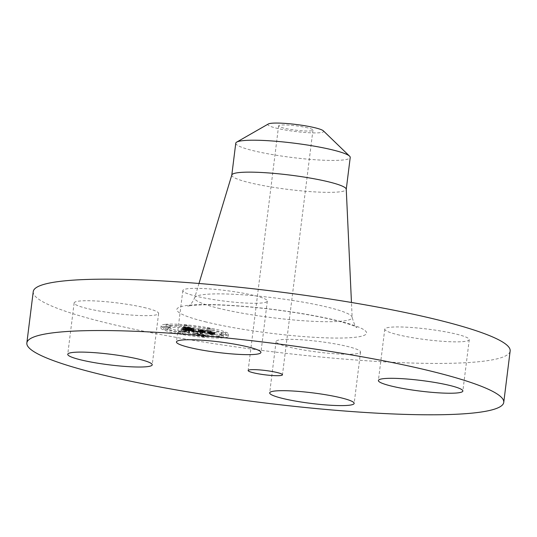 <?xml version="1.0" encoding="UTF-8"?>
<svg xmlns="http://www.w3.org/2000/svg" width="537" height="537" viewBox="0 0 537 537"><rect width="100%" height="100%" fill="white"/><g stroke="black" fill="none" stroke-linecap="round" stroke-linejoin="round"><path stroke-width="0.4" stroke-dasharray="2.69 2.01" d="M288.262 339.317A42.564 5.336 -172.9 0 0 276.072 341.512A42.564 5.336 -172.9 0 0 301.962 349.728A42.564 5.336 -172.9 0 0 348.372 354.239A42.564 5.336 -172.9 0 0 360.555 352.037A42.564 5.336 -172.9 0 0 334.665 343.821A42.564 5.336 -172.9 0 0 288.262 339.317M33.247 291.598A240.294 30.119 -172.9 0 0 104.111 322.348A240.294 30.119 -172.9 0 0 361.918 360.448A240.294 30.119 -172.9 0 0 510.15 350.997M231.823 174.968A57.667 7.229 -172.9 0 0 231.789 175.116A57.667 7.229 -172.9 0 0 248.799 182.499A57.667 7.229 -172.9 0 0 310.675 191.642A57.667 7.229 -172.9 0 0 346.244 189.373A57.667 7.229 -172.9 0 0 346.251 189.219M235.77 143.184A57.667 7.229 -172.9 0 0 252.773 150.568A57.667 7.229 -172.9 0 0 309.446 159.308A57.667 7.229 -172.9 0 0 348.99 158.684A57.667 7.229 -172.9 0 0 350.225 157.442M268.332 123.98A28.112 3.524 -172.9 0 0 290.376 130.806A28.112 3.524 -172.9 0 0 323.073 132.068A28.112 3.524 -172.9 0 0 323.368 130.84M307.842 127.907A17.298 2.168 -172.9 0 0 289.282 125.168A17.298 2.168 -172.9 0 0 278.609 125.846A17.298 2.168 -172.9 0 0 283.711 128.061A17.298 2.168 -172.9 0 0 302.271 130.806A17.298 2.168 -172.9 0 0 312.943 130.122A17.298 2.168 -172.9 0 0 307.842 127.907M146.064 308.003A42.564 5.336 -172.9 0 0 100.392 301.257A42.564 5.336 -172.9 0 0 74.14 302.928A42.564 5.336 -172.9 0 0 86.692 308.379A42.564 5.336 -172.9 0 0 132.357 315.125A42.564 5.336 -172.9 0 0 158.616 313.454A42.564 5.336 -172.9 0 0 146.064 308.003M255.142 303.277A42.564 5.336 -172.9 0 0 267.325 301.082A42.564 5.336 -172.9 0 0 241.435 292.866A42.564 5.336 -172.9 0 0 195.025 288.356A42.564 5.336 -172.9 0 0 182.842 290.557A42.564 5.336 -172.9 0 0 208.732 298.773A42.564 5.336 -172.9 0 0 255.142 303.277M397.333 334.591A42.564 5.336 -172.9 0 0 443.005 341.337A42.564 5.336 -172.9 0 0 469.264 339.666A42.564 5.336 -172.9 0 0 456.705 334.215A42.564 5.336 -172.9 0 0 411.04 327.469A42.564 5.336 -172.9 0 0 384.781 329.141A42.564 5.336 -172.9 0 0 397.333 334.591M165.134 324.368A33.985 4.262 -172.9 0 0 161.107 325.845A33.985 4.262 -172.9 0 0 186.332 333.155A33.985 4.262 -172.9 0 0 224.533 335.719A33.985 4.262 -172.9 0 0 228.554 334.249A33.985 4.262 -172.9 0 0 203.328 326.932A33.985 4.262 -172.9 0 0 165.134 324.368M171.431 325.576A26.776 3.356 -172.9 0 0 168.262 326.738A26.776 3.356 -172.9 0 0 188.138 332.497A26.776 3.356 -172.9 0 0 218.23 334.517A26.776 3.356 -172.9 0 0 221.405 333.356A26.776 3.356 -172.9 0 0 201.529 327.597A26.776 3.356 -172.9 0 0 171.431 325.576M199.603 329.53L199.368 330.101L205.416 330.799L197.999 331.691L195.703 331.483L201.637 332.618L200.637 332.181L207.584 331.389L210.269 332.242L208.108 331.329L211.37 332.027L211.034 332.363L215.082 332.477L199.603 329.496L199.12 332.128L205.161 332.826L197.744 333.719L195.448 333.517L201.382 334.645L200.382 334.209L207.336 333.417L210.014 334.269L207.859 333.356L211.122 334.054L210.786 334.39L214.834 334.504L199.348 331.557M198.395 329.443L198.187 329.987L198.905 329.651L198.348 329.396L197.938 332.014L198.65 331.678L198.146 331.47M200.992 330.208L203.953 330.691L196.938 331.497L193.562 331.248L200.677 332.557L194.461 331.369L197.274 331.577L204.55 330.752L200.724 330.181L200.737 332.235L203.698 332.725L196.683 333.524L193.307 333.282L199.939 334.544L194.213 333.396L197.019 333.605L204.295 332.779L200.737 332.235M184.943 326.697L184.97 327.342L193.481 328.503L190.212 328.879L192.306 328.396L186.198 327.449L191.796 328.355L189.098 328.664L186.245 327.758L183.318 328.094L189.628 328.946L183.54 329.134L189.91 330.349L188.702 329.839L191.709 329.503L193.448 329.913L192.226 329.443L194.387 329.98L192.81 329.376L198.415 329.268L184.943 326.697L184.916 329.141L181.13 328.879L189.152 330.349L182.043 328.993L188.44 328.839L185.829 328.342L187.923 328.798L184.721 329.369L193.233 330.537L189.964 330.906L192.058 330.43L185.943 329.476L191.541 330.389L188.843 330.691L185.99 329.785L183.063 330.121L189.373 330.973L183.285 331.161L189.655 332.376L188.447 331.873L191.454 331.53L193.192 331.94L191.971 331.47L194.132 332.007L192.555 331.403L198.16 331.302L184.688 328.725M183.654 326.65L183.728 327.248L184.352 327.073L183.526 326.556L183.473 329.275L184.097 329.1L183.399 328.678M182.03 327.953L185.493 327.657L182.03 327.953L181.781 329.98L185.238 329.684L181.781 329.98M207.322 328.073L211.169 328.671L207.322 328.073M166.483 324.63L170.33 325.227L166.483 324.63M184.366 324.966L188.212 325.563L184.366 324.966M178.74 331.329L182.587 331.926L178.74 331.329M164.154 327.268L168 327.865L164.154 327.268M223.177 335.464L219.338 334.866L223.177 335.464M225.513 332.826L221.667 332.228L225.513 332.826M205.302 335.128L201.456 334.531L205.302 335.128M185.104 327.201L184.856 329.228L185.131 327.174M195.757 329.04L195.508 331.067M198.415 329.268L198.16 331.302M192.81 329.376L192.555 331.403M193.166 329.45L192.917 331.477M193.481 329.523L193.226 331.551M193.75 329.59L193.501 331.618M193.978 329.658L193.723 331.685M194.152 329.718L193.904 331.745M194.293 329.778L194.038 331.806M194.381 329.832L194.132 331.859M194.428 329.886L194.179 331.913M194.428 329.933L194.179 331.96M194.387 329.98L194.132 332.007M194.186 329.973L193.931 332M194.105 329.926L193.857 331.953M194.011 329.879L193.756 331.913M193.897 329.839L193.642 331.866M193.77 329.792L193.515 331.819M193.622 329.745L193.367 331.772M193.454 329.698L193.206 331.725M193.273 329.651L193.018 331.678M193.078 329.604L192.823 331.631M192.857 329.557L192.608 331.591M192.629 329.517L192.374 331.544M192.427 329.476L192.172 331.504M192.226 329.443L191.971 331.47M191.897 329.476L191.642 331.504M192.132 329.523L191.884 331.551M192.353 329.57L192.105 331.598M192.555 329.617L192.306 331.644M192.743 329.664L192.488 331.691M192.904 329.705L192.655 331.732M193.052 329.752L192.796 331.779M193.179 329.792L192.924 331.819M193.286 329.832L193.031 331.859M193.374 329.872L193.125 331.9M193.448 329.913L193.192 331.94M193.052 329.879L192.803 331.906M192.978 329.846L192.723 331.873M192.89 329.805L192.635 331.832M192.783 329.765L192.535 331.792M192.669 329.731L192.421 331.759M192.541 329.691L192.293 331.718M192.4 329.651L192.152 331.678M192.246 329.617L191.998 331.644M192.078 329.577L191.83 331.604M191.897 329.537L191.649 331.564M191.709 329.503L191.454 331.53M188.702 329.839L188.447 331.873M189.91 330.349L189.655 332.376M183.54 329.134L183.285 331.161M186.104 329.349L185.856 331.376M189.628 328.946L189.373 330.973M186.654 328.375L186.406 330.403M183.318 328.094L183.063 330.121M186.245 327.758L185.99 329.785M187.138 328.288L186.889 330.315M189.098 328.664L188.843 330.691M191.796 328.355L191.541 330.389M191.487 328.295L191.232 330.322M191.199 328.235L190.944 330.262M190.924 328.181L190.675 330.208M190.675 328.134L190.42 330.161M190.44 328.087L190.192 330.114M190.138 328.033L189.883 330.06M189.843 327.979L189.595 330.007M189.568 327.926L189.319 329.953M189.306 327.879L189.051 329.906M189.058 327.832L188.802 329.859M188.823 327.792L188.568 329.819M188.601 327.758L188.353 329.785M188.393 327.718L188.145 329.752M188.024 327.664L187.769 329.691M187.675 327.61L187.42 329.637M187.319 327.563L187.064 329.59M186.95 327.523L186.701 329.55M186.581 327.483L186.326 329.51M186.198 327.449L185.943 329.476M186.487 327.463L186.238 329.49M186.809 327.483L186.554 329.51M187.151 327.516L186.896 329.543M187.52 327.557L187.265 329.584M187.91 327.604L187.655 329.637M188.326 327.664L188.078 329.691M188.769 327.738L188.521 329.765M189.239 327.812L188.984 329.839M189.729 327.899L189.474 329.926M190.246 328L189.997 330.027M191.293 328.201L191.038 330.228M191.622 328.261L191.367 330.289M192.306 328.396L192.058 330.43M189.42 328.725L189.172 330.752M190.212 328.879L189.964 330.906M193.481 328.503L193.233 330.537M192.998 328.416L192.743 330.443M191.729 328.174L191.481 330.201M190.997 328.033L190.749 330.06M190.608 327.959L190.36 329.987M190.239 327.892L189.984 329.919M189.883 327.832L189.635 329.859M189.548 327.771L189.299 329.799M189.232 327.718L188.977 329.745M188.93 327.671L188.675 329.698M188.641 327.624L188.393 329.651M188.38 327.59L188.125 329.617M188.131 327.557L187.876 329.584M187.896 327.523L187.641 329.557M187.668 327.503L187.413 329.53M187.42 327.476L187.171 329.503M187.165 327.456L186.91 329.483M186.889 327.436L186.641 329.463M186.608 327.416L186.352 329.443M186.305 327.395L186.057 329.429M185.997 327.382L185.742 329.409M185.668 327.369L185.413 329.396M185.325 327.355L185.077 329.382M184.97 327.342L184.721 329.369M185.151 327.14L184.896 329.168M184.923 329.114L184.681 331.168L180.875 330.906L188.903 332.383L181.788 331.02L188.185 330.866L185.01 330.315L187.675 330.826L184.681 331.168M185.191 327.04L184.936 329.067M185.184 326.999L184.929 329.027M185.158 326.946L184.909 328.973M185.137 326.919L184.889 328.946M185.117 326.885L184.862 328.913M185.09 326.852L184.835 328.879M215.082 332.477L214.834 334.504M199.603 329.496L199.355 331.524M214.619 332.463L214.37 334.491M214.169 332.45L213.921 334.477M213.739 332.437L213.491 334.464M213.33 332.423L213.075 334.45M212.927 332.416L212.679 334.444M212.551 332.403L212.296 334.437M212.182 332.403L211.934 334.43M211.84 332.396L211.585 334.423M211.504 332.396L211.256 334.423M211.034 332.363L210.786 334.39M211.182 332.343L210.934 334.37M211.31 332.316L211.054 334.343M211.41 332.289L211.155 334.316M211.484 332.262L211.236 334.289M211.538 332.235L211.289 334.262M211.565 332.141L211.31 334.168M211.524 332.101L211.269 334.128M211.457 332.067L211.209 334.095M211.37 332.027L211.122 334.054M211.256 331.987L211.007 334.014M211.115 331.947L210.866 333.974M210.954 331.9L210.699 333.927M210.759 331.853L210.511 333.88M210.544 331.799L210.289 333.826M210.296 331.745L210.048 333.772M210.027 331.685L209.779 333.712M209.732 331.624L209.484 333.652M209.41 331.564L209.162 333.591M209.168 331.517L208.913 333.544M208.92 331.47L208.665 333.497M208.658 331.423L208.403 333.45M208.39 331.376L208.134 333.403M208.108 331.329L207.859 333.356M207.913 331.396L207.658 333.423M208.698 331.544L208.443 333.571M208.98 331.598L208.725 333.625M209.242 331.651L208.987 333.678M209.477 331.698L209.229 333.732M209.698 331.752L209.443 333.779M209.886 331.792L209.631 333.819M210.054 331.839L209.806 333.866M210.202 331.879L209.947 333.907M210.323 331.92L210.068 333.947M210.423 331.953L210.168 333.98M210.551 332.014L210.296 334.048M210.585 332.047L210.336 334.074M210.598 332.074L210.35 334.108M210.598 332.108L210.343 334.135M210.571 332.135L210.316 334.162M210.524 332.161L210.269 334.189M210.457 332.188L210.209 334.215M210.376 332.215L210.121 334.242M210.269 332.242L210.014 334.269M210.142 332.262L209.893 334.289M209.806 332.202L209.551 334.229M209.92 332.181L209.665 334.209M210.014 332.161L209.759 334.189M210.095 332.135L209.839 334.162M210.148 332.114L209.9 334.142M210.195 332.088L209.94 334.115M210.222 332.041L209.967 334.068M210.182 331.987L209.927 334.014M210.068 331.933L209.813 333.96M209.866 331.866L209.618 333.893M209.739 331.826L209.484 333.86M209.591 331.792L209.336 333.819M209.417 331.752L209.162 333.779M209.222 331.705L208.967 333.732M209.007 331.658L208.752 333.692M208.772 331.611L208.517 333.638M208.517 331.564L208.262 333.591M207.584 331.389L207.336 333.417M200.637 332.181L200.382 334.209M201.637 332.618L201.382 334.645M195.703 331.483L195.448 333.517M197.999 331.691L197.744 333.719M205.416 330.799L205.161 332.826M205.188 330.752L204.939 332.786M204.966 330.711L204.711 332.739M204.738 330.664L204.483 332.692M204.51 330.617L204.255 332.645M204.275 330.577L204.02 332.604M203.993 330.524L203.738 332.551M203.718 330.47L203.469 332.497M203.456 330.43L203.201 332.457M203.201 330.383L202.946 332.41M202.952 330.342L202.697 332.376M202.718 330.309L202.462 332.336M202.483 330.275L202.234 332.309M202.261 330.248L202.013 332.275M202.046 330.228L201.798 332.255M201.845 330.201L201.59 332.228M201.643 330.188L201.388 332.215M201.435 330.168L201.187 332.195M201.227 330.154L200.979 332.181M201.019 330.148L200.764 332.175M200.798 330.134L200.549 332.161M200.583 330.127L200.328 332.155M200.361 330.127L200.106 332.155M200.133 330.121L199.878 332.148M199.905 330.121L199.65 332.148M199.67 330.127L199.415 332.155M199.368 330.101L199.12 332.128M199.422 330.067L199.173 332.094M199.469 330.04L199.22 332.067M199.516 330.013L199.261 332.041M199.549 329.98L199.294 332.007M199.583 329.953L199.328 331.98M199.603 329.926L199.355 331.953M199.623 329.893L199.368 331.92M199.643 329.812L199.395 331.839M185.493 327.657L185.238 329.684M185.05 327.604L184.795 329.637M182.473 328L182.224 330.033M198.771 329.443L198.515 331.47M198.348 329.396L198.093 331.423M198.831 329.49L198.576 331.517M198.871 329.543L198.616 331.571M198.891 329.597L198.643 331.624M198.905 329.651L198.65 331.678M198.898 329.705L198.643 331.738M198.871 329.765L198.623 331.792M198.831 329.832L198.583 331.859M198.777 329.893L198.522 331.92M198.703 329.96L198.448 331.987M198.589 330.04L198.334 332.067M198.187 329.987L197.938 332.014M198.267 329.913L198.019 331.947M198.334 329.852L198.086 331.879M198.388 329.785L198.133 331.812M198.428 329.725L198.173 331.752M198.448 329.664L198.193 331.691M198.455 329.604L198.207 331.631M198.448 329.55L198.2 331.577M198.428 329.496L198.18 331.524M183.882 326.59L183.627 328.617M183.526 326.556L183.278 328.584M184.03 326.684L183.775 328.711M184.151 326.771L183.896 328.798M184.245 326.852L183.99 328.879M184.305 326.932L184.057 328.959M184.345 327.006L184.09 329.033M184.352 327.073L184.097 329.1M184.332 327.134L184.077 329.161M184.278 327.187L184.03 329.215M184.204 327.241L183.949 329.268M184.097 327.288L183.842 329.315M183.728 327.248L183.473 329.275M183.815 327.201L183.56 329.228M183.876 327.154L183.62 329.181M183.916 327.1L183.661 329.127M183.929 327.04L183.674 329.067M183.923 326.973L183.667 329M183.889 326.899L183.641 328.926M183.835 326.825L183.58 328.852M183.755 326.738L183.506 328.772M200.845 330.181L200.59 332.208M200.724 330.181L200.469 332.208M201.093 330.195L200.838 332.222M201.335 330.215L201.086 332.242M201.583 330.242L201.335 332.269M201.838 330.268L201.583 332.296M202.1 330.302L201.845 332.329M202.402 330.349L202.147 332.383M202.751 330.409L202.503 332.437M202.952 330.443L202.697 332.477M203.161 330.483L202.905 332.51M203.375 330.524L203.127 332.551M203.61 330.57L203.362 332.598M203.859 330.611L203.604 332.645M204.55 330.752L204.295 332.779M197.274 331.577L197.019 333.605M194.461 331.369L194.213 333.396M200.677 332.557L200.429 334.585M200.194 332.517L199.939 334.544M193.562 331.248L193.307 333.282M196.938 331.497L196.683 333.524M203.953 330.691L203.698 332.725M203.771 330.658L203.516 332.685M203.59 330.617L203.335 332.651M203.409 330.584L203.154 332.611M203.14 330.537L202.892 332.564M202.872 330.49L202.624 332.517M202.603 330.443L202.355 332.47M202.335 330.396L202.087 332.423M202.066 330.356L201.818 332.383M201.798 330.315L201.55 332.343M201.529 330.282L201.281 332.309M201.261 330.242L201.013 332.269M185.829 328.342L185.574 330.369M185.265 328.288L185.01 330.315M188.44 328.839L188.185 330.866M185.178 329.208L184.923 331.242M182.043 328.993L181.788 331.02M189.152 330.349L188.903 332.383M188.641 330.309L188.386 332.343M181.13 328.879L180.875 330.906M187.923 328.798L187.675 330.826M164.879 326.395A33.985 4.262 7.1 0 1 203.08 328.959A33.985 4.262 7.1 0 1 228.306 336.276A33.985 4.262 7.1 0 1 224.278 337.746A33.985 4.262 7.1 0 1 186.084 335.182A33.985 4.262 7.1 0 1 160.858 327.872A33.985 4.262 7.1 0 1 164.879 326.395M217.975 336.545A26.776 3.356 7.1 0 1 187.883 334.524A26.776 3.356 7.1 0 1 168.007 328.765A26.776 3.356 7.1 0 1 171.182 327.604A26.776 3.356 7.1 0 1 201.274 329.624A26.776 3.356 7.1 0 1 221.15 335.383A26.776 3.356 7.1 0 1 217.975 336.545M210.672 330.792L206.826 330.195L210.672 330.792M169.833 327.342L165.987 326.744L169.833 327.342M187.715 327.677L183.869 327.08L187.715 327.677M182.09 334.041L178.244 333.443L182.09 334.041M167.504 329.98L163.657 329.382L167.504 329.98M219.331 336.8L223.17 337.397L219.331 336.8M221.66 334.168L225.5 334.766L221.66 334.168M201.449 336.464L205.288 337.061L201.449 336.464M218.029 308.144A79.369 9.948 -172.9 0 0 303.962 320.784A79.369 9.948 -172.9 0 0 352.144 317.394A79.369 9.948 -172.9 0 0 328.731 307.453A79.369 9.948 -172.9 0 0 244.369 294.92A79.369 9.948 -172.9 0 0 194.669 297.773A79.369 9.948 -172.9 0 0 218.029 308.144M205.02 321.717A95.613 11.982 -172.9 0 0 339.209 338.055A95.613 11.982 -172.9 0 0 338.384 320.878A95.613 11.982 -172.9 0 0 204.188 304.539A95.613 11.982 -172.9 0 0 205.02 321.717M190.608 328.067L190.353 330.094M190.95 328.134L190.702 330.161M191.937 328.329L191.689 330.356M185.01 327.308L184.755 329.335M185.043 327.268L184.795 329.295M185.077 327.234L184.829 329.262M185.057 326.818L184.809 328.845M185.023 326.778L184.775 328.805M184.983 326.738L184.735 328.765M276.072 341.512L269.675 392.883M360.555 352.037L354.158 403.408M198.992 283.482L194.669 297.773C192.206 303.043 189.823 305.868 187.534 306.258L191.051 305.6C195.898 304.949 203.255 304.694 213.129 304.835C222.835 305.009 233.817 305.627 246.074 306.674C277.481 309.319 313.83 314.971 336.43 320.649C346.613 323.267 353.218 325.375 356.253 326.966L356.984 327.362C356.011 328.147 354.393 324.818 352.144 317.394L351.46 302.479M278.609 125.846L248.134 370.53M312.943 130.122L282.469 374.806M74.14 302.928L67.736 354.299M158.616 313.454L152.219 364.824M267.325 301.082L260.928 352.453M182.842 290.557L176.445 341.928M469.264 339.666L462.86 391.037M384.781 329.141L378.384 380.511M228.306 336.276L228.554 334.249M160.858 327.872L161.107 325.845M168.007 328.765L168.262 326.738M221.15 335.383L221.405 333.356M206.826 330.195L207.081 328.167M210.913 330.698L211.169 328.671M165.987 326.744L166.242 324.717M170.075 327.255L170.33 325.227M183.869 327.08L184.124 325.053M187.957 327.59L188.212 325.563M178.244 333.443L178.499 331.416M182.332 333.954L182.587 331.926M163.657 329.382L163.913 327.355M167.745 329.893L168 327.865M223.17 337.397L223.426 335.37M219.083 336.894L219.338 334.866M225.5 334.766L225.755 332.739M221.412 334.256L221.667 332.228M205.288 337.061L205.543 335.034M201.2 336.558L201.456 334.531"/><path stroke-width="0.81" d="M281.858 390.681A42.564 5.336 -172.9 0 0 269.675 392.883A42.564 5.336 -172.9 0 0 295.565 401.099A42.564 5.336 -172.9 0 0 341.975 405.603A42.564 5.336 -172.9 0 0 354.158 403.408A42.564 5.336 -172.9 0 0 328.268 395.192A42.564 5.336 -172.9 0 0 281.858 390.681M432.889 371.617A240.294 30.119 -172.9 0 0 175.082 333.517A240.294 30.119 -172.9 0 0 26.85 342.968A240.294 30.119 -172.9 0 0 97.714 373.718A240.294 30.119 -172.9 0 0 355.521 411.819A240.294 30.119 -172.9 0 0 503.753 402.367A240.294 30.119 -172.9 0 0 432.889 371.617M503.753 402.367L510.15 350.997A240.294 30.119 -172.9 0 0 439.286 320.247A240.294 30.119 -172.9 0 0 181.479 282.147A240.294 30.119 -172.9 0 0 33.247 291.598L26.85 342.968M351.46 302.479L346.251 189.219A57.667 7.229 -172.9 0 0 329.241 181.996A57.667 7.229 -172.9 0 0 267.936 172.894A57.667 7.229 -172.9 0 0 231.823 174.968L198.992 283.482M346.258 189.299L350.225 157.442A57.667 7.229 -172.9 0 0 349.594 156.166A57.667 7.229 -172.9 0 0 333.215 150.065A57.667 7.229 -172.9 0 0 276.542 141.325A57.667 7.229 -172.9 0 0 236.998 141.943A57.667 7.229 -172.9 0 0 236.696 142.104A57.667 7.229 -172.9 0 0 235.77 143.184L231.803 175.042M349.594 156.166L323.368 130.84A28.112 3.524 -172.9 0 0 296.599 124.537A28.112 3.524 -172.9 0 0 268.48 123.906A28.112 3.524 -172.9 0 0 268.332 123.98L236.696 142.104M277.367 372.591A17.298 2.168 -172.9 0 0 258.807 369.845A17.298 2.168 -172.9 0 0 248.134 370.53A17.298 2.168 -172.9 0 0 253.236 372.745A17.298 2.168 -172.9 0 0 271.796 375.484A17.298 2.168 -172.9 0 0 282.469 374.806A17.298 2.168 -172.9 0 0 277.367 372.591M390.936 385.955A42.564 5.336 -172.9 0 0 436.608 392.708A42.564 5.336 -172.9 0 0 462.86 391.037A42.564 5.336 -172.9 0 0 450.308 385.586A42.564 5.336 -172.9 0 0 404.643 378.84A42.564 5.336 -172.9 0 0 378.384 380.511A42.564 5.336 -172.9 0 0 390.936 385.955M248.738 354.648A42.564 5.336 -172.9 0 0 260.928 352.453A42.564 5.336 -172.9 0 0 235.038 344.237A42.564 5.336 -172.9 0 0 188.628 339.726A42.564 5.336 -172.9 0 0 176.445 341.928A42.564 5.336 -172.9 0 0 202.335 350.144A42.564 5.336 -172.9 0 0 248.738 354.648M139.667 359.374A42.564 5.336 -172.9 0 0 93.995 352.628A42.564 5.336 -172.9 0 0 67.736 354.299A42.564 5.336 -172.9 0 0 80.295 359.743A42.564 5.336 -172.9 0 0 125.96 366.496A42.564 5.336 -172.9 0 0 152.219 364.824A42.564 5.336 -172.9 0 0 139.667 359.374"/></g></svg>
